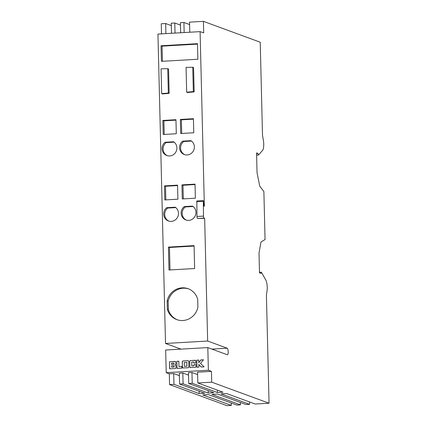 <?xml version="1.0" encoding="UTF-8"?>
<svg xmlns="http://www.w3.org/2000/svg" width="427" height="427" viewBox="0 0 427 427"><rect width="100%" height="100%" fill="white"/><g stroke="black" fill="none" stroke-linecap="round" stroke-linejoin="round"><path stroke-width="0.64" d="M188.67 288.924A16.456 15.703 -69.8 0 0 183.114 288.209A16.456 15.703 -69.8 0 0 168.158 301.216L168.361 309.644A16.456 15.703 -69.8 0 0 177.333 319.796M182.089 287.835A16.456 15.703 110.2 0 1 188.158 288.727A16.456 15.703 110.2 0 1 197.701 299.322L197.898 307.259A16.456 15.703 110.2 0 1 176.815 319.62A16.456 15.703 110.2 0 1 167.336 309.265L167.128 300.838A16.456 15.703 110.2 0 1 182.089 287.835M256.622 155.134L258.511 155.028L262.642 150.304A7.179 1.98 86.7 0 0 263.55 147.561A7.323 2.023 86.7 0 0 263.737 144.027A7.323 2.023 86.7 0 0 263.374 140.291L262.509 135.402L260.23 42.22L203.407 21.35L189.535 22.151L189.78 32.228M203.407 21.35L203.69 32.842L200.092 31.635L157.947 34.064L165.511 343.463L207.655 341.034L227.18 348.202A3.299 0.913 -93.3 0 1 228.183 351.821A3.299 0.913 -93.3 0 1 227.447 354.778A3.299 0.913 -93.3 0 1 227.34 354.762L207.816 347.589L165.671 350.017L166.22 372.675L169.305 373.806L169.567 384.594L173.96 384.337L199.131 393.587L204.752 393.262L179.58 384.017L179.313 373.23L182.825 373.027L183.092 383.814L179.58 384.017M249.501 401.935L249.56 404.342L220.994 393.854L226.614 393.529L255.181 404.022L269.053 403.221L266.411 295.132L267.051 290.798A7.323 2.023 86.7 0 0 267.238 287.264A7.323 2.023 86.7 0 0 266.875 283.528A7.179 1.98 86.7 0 0 265.813 280.059L261.372 272.191L260.934 273.419L259.499 272.89L259.013 253.014L260.988 241.965L265.055 239.547L263.881 191.531L259.749 186.22L257.049 172.802L256.563 152.919L258.004 153.448L258.511 155.028M178.977 366.574L181.827 366.414L181.87 368.133L176.992 368.41L176.821 361.317L178.849 361.199L178.977 366.574L181.827 366.457M195.55 360.388L195.924 362.966L193.885 363.083L193.858 361.968L191.702 362.096L191.798 365.923L193.949 365.8L193.922 364.674L195.961 364.557L195.881 366.99L195.203 367.364L190.095 367.508L189.785 366.793L189.775 360.9L190.431 360.532L195.55 360.388M203.503 359.78L200.834 359.929L198.779 362.683L198.715 360.052L196.682 360.169L196.858 367.268L198.886 367.151L198.822 364.455L201.197 367.017L204.074 366.852L200.466 363.414L203.503 359.78M207.816 347.589L208.371 370.246L166.22 372.675M188.243 360.692L188.787 361.509L188.793 367.401L188.131 367.77L182.687 367.935L182.377 367.22L182.366 361.327L183.023 360.959L188.243 360.692M175.604 361.536L175.908 364.028L174.947 364.904L175.999 365.645L175.977 368.138L175.305 368.512L169.647 368.837L169.471 361.738L175.604 361.536M197.637 374.586L191.958 372.499L188.446 372.702L188.713 383.489L192.225 383.286L217.396 392.53L223.017 392.21L197.84 382.96L211.717 382.165L211.45 371.378L197.578 372.179L197.84 382.96M191.958 372.499L192.225 383.286M169.305 373.806L173.693 373.55L173.96 384.337M165.895 33.605L165.649 23.528L161.262 23.779L161.507 33.856M165.649 23.528L171.328 25.609M175.027 33.076L174.782 22.999L171.27 23.202L171.515 33.279M174.782 22.999L180.461 25.086M184.16 32.553L183.914 22.471L180.402 22.674L180.648 32.756M183.914 22.471L189.593 24.558M207.655 341.034L204.656 218.341L197.541 218.491A1.831 0.507 -93.3 0 1 196.986 216.484L196.831 200.941L203.327 200.567L203.482 216.11A1.831 0.507 86.7 0 0 204.042 218.117L204.656 218.341M204.01 206.092L204.357 206.07A1.1 0.304 -93.3 0 1 204.197 206.278A1.1 0.304 -93.3 0 1 203.828 205.179L203.327 200.567M200.092 31.635L204.357 206.07M194.632 268.524L168.991 270.003L168.43 247.1L194.071 245.621L194.632 268.524M166.679 207.687L175.187 207.196A7.723 7.371 110.2 0 1 177.675 217.044A7.723 7.371 110.2 0 1 168.425 220.978A7.723 7.371 110.2 0 1 163.738 214.984A7.723 7.371 110.2 0 1 166.679 207.687L167.71 208.061A7.723 7.371 -69.8 0 0 168.943 221.143M184.293 206.572L192.524 206.102A7.723 7.371 110.2 0 1 195.187 215.955A7.723 7.371 110.2 0 1 185.9 219.969A7.723 7.371 110.2 0 1 181.203 213.89A7.723 7.371 110.2 0 1 184.293 206.572L185.318 206.951A7.723 7.371 -69.8 0 0 186.418 220.14M162.874 120.451L175.956 119.699L176.298 133.742L163.215 134.5L162.874 120.451L163.899 120.83L164.23 134.441M180.69 133.512L180.343 119.448L193.431 118.69L193.773 132.76L180.69 133.512M197.866 59.252L161.427 61.349L161.048 45.769L197.487 43.671L197.866 59.252M181.945 184.886L195.027 184.133L195.374 198.197L182.286 198.95L181.945 184.886L182.969 185.265L183.306 198.891M165.084 142.25L173.592 141.759A7.723 7.371 110.2 0 1 176.073 151.606A7.723 7.371 110.2 0 1 166.824 155.54A7.723 7.371 110.2 0 1 162.137 149.546A7.723 7.371 110.2 0 1 165.084 142.25L166.108 142.623A7.723 7.371 -69.8 0 0 167.347 155.706M182.692 141.134L190.922 140.664A7.723 7.371 110.2 0 1 193.586 150.517A7.723 7.371 110.2 0 1 184.299 154.531A7.723 7.371 110.2 0 1 179.602 148.452A7.723 7.371 110.2 0 1 182.692 141.134L183.722 141.513A7.723 7.371 -69.8 0 0 184.822 154.697M177.899 199.185L164.817 199.937L164.47 185.889L177.557 185.137L177.899 199.185M169.156 93.326L168.558 68.982L167.736 68.683L161.059 68.827L161.668 93.646L162.49 93.951L169.156 93.326L168.334 93.022L167.736 68.683M194.162 91.885L193.57 67.541L192.748 67.242L186.065 67.386L186.674 92.205L187.496 92.51L194.162 91.885L193.34 91.581L192.748 67.242M259.483 272.303L261.372 272.191M249.56 404.342L246.048 404.545L217.482 394.057L211.861 394.377L240.428 404.871L236.916 405.074L208.349 394.58L202.729 394.906L231.295 405.399L226.908 405.65L169.567 384.594M240.369 402.464L240.428 404.871M231.237 402.987L231.295 405.399M208.371 370.246L211.45 371.378M179.372 375.637L173.693 373.55M188.504 375.114L182.825 373.027M165.511 343.463L180.963 349.137M256.579 153.533L258.004 153.448M269.053 403.221L211.717 382.165M168.43 247.1L169.455 247.473L170.005 269.944M194.082 246.053L169.455 247.473M175.743 207.602L167.71 208.061M193.1 206.508L185.318 206.951M175.967 120.136L163.899 120.83M180.343 119.448L181.374 119.822L181.705 133.454M193.442 119.128L181.374 119.822M161.048 45.769L162.073 46.148L162.441 61.291M197.498 44.104L162.073 46.148M167.128 300.838L168.158 301.216M167.336 309.265L168.361 309.644M195.038 184.565L182.969 185.265M174.147 142.164L166.108 142.623M191.504 141.065L183.722 141.513M164.47 185.889L165.5 186.268L165.831 199.879M177.563 185.574L165.5 186.268M161.668 93.646L168.334 93.022M186.674 92.205L193.34 91.581M183.092 383.814L208.264 393.059L213.884 392.733L188.713 383.489M199.073 391.175L199.131 393.587M217.338 390.123L217.396 392.53M208.205 390.652L208.264 393.059M198.822 364.455L201.261 367.012M198.715 360.094L196.788 360.207L196.959 367.263M203.465 359.822L200.936 359.966L198.779 362.683M193.986 363.078L193.858 361.968M193.949 365.8L191.798 365.923M194.055 365.838L193.922 364.674M194.029 364.711L195.961 364.599M190.202 367.546L189.93 367.337M190.036 367.375L189.828 367.097M189.93 367.135L189.785 366.793M189.892 366.83L189.657 361.461M189.759 361.498L189.684 361.151M189.785 361.189L189.775 360.9M190.538 360.569L195.027 360.265M195.134 360.303L195.406 360.324M186.764 362.379L184.293 362.523L184.389 366.35L186.861 366.206L186.871 362.416L186.861 366.206M186.962 366.243L184.389 366.35M182.793 367.973L182.521 367.764M182.628 367.802L182.42 367.524M182.521 367.562L182.377 367.22M182.478 367.257L182.249 361.888M182.35 361.925L182.276 361.578M182.377 361.616L182.366 361.327M183.13 360.996L187.955 360.671M177.093 368.405L176.821 361.317M176.922 361.354L178.849 361.242M174.008 365.8L171.601 365.784L171.638 367.151L174.056 367.012L173.938 365.693M174.056 367.012L171.638 367.151M174.157 367.049L174.029 365.95M173.922 363.863L173.901 363.057L171.537 363.19L171.569 364.418L173.864 364.226L173.901 363.057M173.693 364.295L171.569 364.418M169.749 368.832L169.471 361.738M169.572 361.776L175.097 361.413M211.888 349.089L227.18 348.202M197.541 218.491L204.042 218.117M196.986 216.484L203.482 216.11M196.623 201.763L203.124 201.389"/></g></svg>
